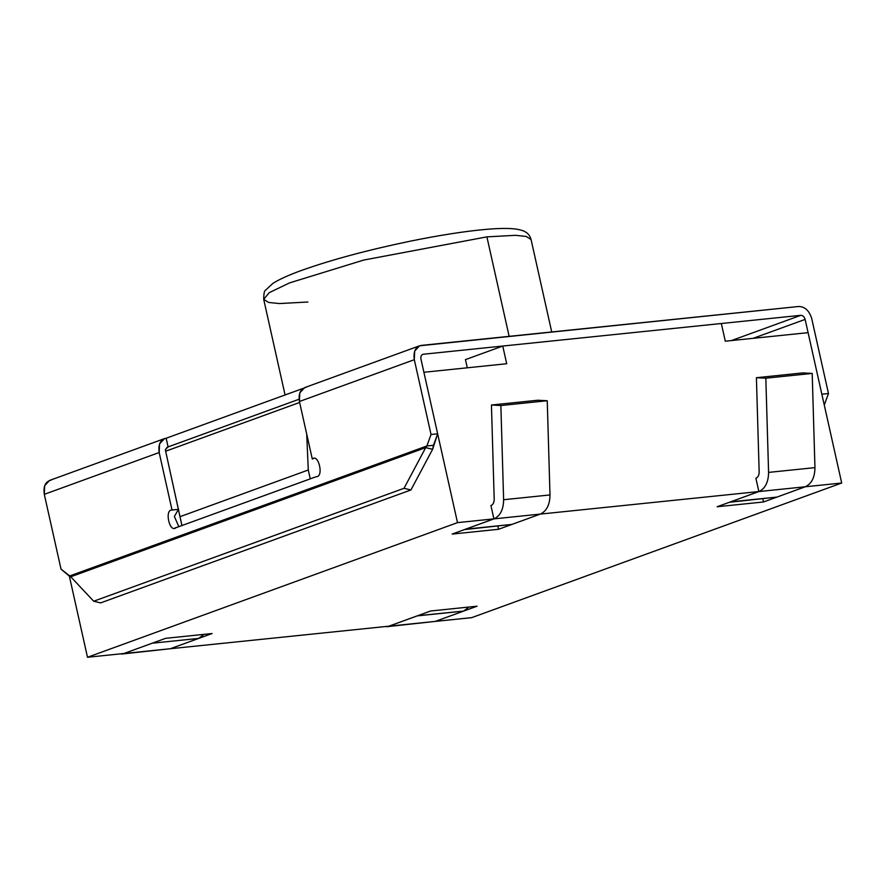 <?xml version="1.0" encoding="UTF-8"?>
<svg xmlns="http://www.w3.org/2000/svg" width="886" height="886" viewBox="0 0 886 886"><rect width="100%" height="100%" fill="white"/><g stroke="black" fill="none" stroke-linecap="round" stroke-linejoin="round"><path stroke-width="1.33" d="M179.98 516.693L308.284 470.001L306.711 434.096L308.284 470.001L179.98 516.693L181.951 525.531L310.266 478.85L308.284 470.001L310.266 478.85L181.951 525.531L165.649 451.218L179.98 516.693M299.645 402.454L165.649 451.218L299.645 402.454M167.742 447.12L165.339 449.767L167.144 447.264M165.339 449.767L165.649 451.218L165.339 449.767M808.087 332.66L841.7 483.014L471.684 617.653L435.292 621.407L471.684 617.653L841.7 483.014L808.087 332.66L725.291 341.199L808.087 332.66M465.449 359.627L502.75 346.049L721.337 323.512L725.291 341.199L721.337 323.512L502.75 346.049L465.449 359.627L467.276 367.801L465.449 359.627M506.703 363.736L502.75 346.049L506.703 363.736L423.896 372.275L506.703 363.736M423.896 372.275L457.508 522.629L493.912 518.875L490.922 505.518L493.912 518.875L457.508 522.629L423.896 372.275M540.338 514.09L758.87 491.553L755.88 478.196L758.87 491.553L540.338 514.09L498.563 529.285L452.137 534.081L493.912 518.875L452.137 534.081L498.563 529.285L540.338 514.09M805.296 486.768L841.7 483.014L805.296 486.768L763.522 501.974L717.095 506.759L758.87 491.553L717.095 506.759L763.522 501.974L762.824 498.84L763.522 501.974L805.296 486.768M388.854 626.192L170.334 648.729L388.854 626.192L430.629 610.997L477.067 606.201L435.292 621.407L477.067 606.201L430.629 610.997L388.854 626.192M123.896 653.514L87.492 657.268L69.352 576.11L87.492 657.268L457.508 522.629L87.492 657.268L123.896 653.514L165.671 638.319L212.108 633.523L170.334 648.729L212.108 633.523L165.671 638.319L123.896 653.514M497.866 526.162L498.563 529.285L497.866 526.162M386.551 626.734L435.259 621.407L384.147 626.679L388.888 626.192L417.616 615.726L463.599 611.096L435.259 621.407L430.518 621.894M468.96 607.043L463.599 611.096L468.96 607.043M463.599 611.096L417.24 615.881L388.888 626.192L435.259 621.407L463.599 611.096M121.592 654.056L170.3 648.729L198.641 638.418L204.001 634.365L198.641 638.418L170.3 648.729L165.56 649.216M152.281 643.192L123.929 653.514L152.281 643.192L198.641 638.418L152.281 643.192M170.3 648.729L123.929 653.514L170.3 648.729M729.377 502.284L776.922 497.09L730.551 501.864L776.922 497.09L805.263 486.768L758.903 491.553L805.263 486.768C811.576 483.822 814.81 477.432 814.954 467.62L768.583 472.404L814.954 467.62L812.196 373.416L765.825 378.2L768.583 472.404C768.439 482.217 765.216 488.596 758.903 491.553L730.175 501.997L758.903 491.553C765.216 488.596 768.439 482.217 768.583 472.404L765.825 378.2L812.196 373.416L802.771 372.917L756.411 377.702L765.825 378.2L756.411 377.702L759.158 471.906C759.114 475.173 758.039 477.299 755.935 478.285L755.902 478.296C758.039 477.299 759.114 475.173 759.158 471.906L756.411 377.702L802.771 372.917L812.196 373.416L814.954 467.62C814.81 477.432 811.576 483.822 805.263 486.768L776.922 497.09L772.182 497.578M464.408 529.606L511.964 524.401L465.205 529.319L493.945 518.875C500.258 515.918 503.481 509.539 503.625 499.726L500.867 405.522L547.238 400.738L537.813 400.239L547.238 400.738L549.996 494.942C549.852 504.754 546.618 511.133 540.305 514.09L511.964 524.401L507.213 524.9M500.867 405.522L491.442 405.013L494.2 499.228C494.155 502.495 493.081 504.621 490.977 505.607L490.944 505.618C493.081 504.621 494.155 502.495 494.2 499.228L491.442 405.013L500.867 405.522L503.625 499.726L549.996 494.942L547.238 400.738L500.867 405.522M537.813 400.239L491.442 405.013L537.813 400.239M493.945 518.875L540.305 514.09C546.618 511.133 549.852 504.754 549.996 494.942L503.625 499.726C503.481 509.539 500.258 515.918 493.945 518.875L465.593 529.186L511.964 524.401L540.305 514.09L493.945 518.875M509.14 336.348L486.901 236.861L363.714 260.063L289.589 282.878L269.255 292.646L263.696 299.324L269.255 292.646L289.589 282.878L363.714 260.063L486.901 236.861L509.14 336.348M307.863 302.015L279.256 303.555L268.569 302.436L263.696 299.324C263.784 293.609 264.349 290.608 265.412 290.342L272.877 283.409C279.134 279.378 288.925 274.959 302.27 270.152C331.929 259.642 367.856 249.996 410.03 241.225C439.29 235.277 464.375 231.346 485.295 229.441C498.829 228.223 509.173 228.112 516.316 229.109C521.034 229.961 524.047 230.903 525.365 231.955C528.111 233.383 530.016 235.92 531.068 239.552L526.195 236.44L515.508 235.322L486.901 236.861L515.508 235.322L526.195 236.44L531.068 239.552L551.723 331.951M303.112 388.4L166.158 438.238L168.13 447.087L166.158 438.238L303.112 388.4M423.264 354.245C421.326 354.732 420.551 356.327 420.939 359.007L437.651 433.819L433.498 445.293L426.875 445.979L433.498 445.293L432.612 449.302L410.927 489.969L100.594 602.901L93.683 601.229L404.016 488.308L425.701 447.629L432.612 449.302L425.701 447.629L404.016 488.308L410.927 489.969L404.016 488.308L93.683 601.229L100.594 602.901L410.927 489.969L432.612 449.302L437.651 433.819L431.028 434.494L414.316 359.694L414.67 351.077L419.565 345.795L798.851 306.478C805.031 306.7 809.328 310.776 811.753 318.716L828.476 393.517L824.279 405.057L828.476 393.517L821.843 394.204L805.13 319.403C804.322 316.756 802.882 315.394 800.822 315.316L731.437 340.567L800.822 315.316L423.264 354.245L800.822 315.316C802.882 315.394 804.322 316.756 805.13 319.403L821.843 394.204L828.476 393.517L811.753 318.716C809.328 310.776 805.031 306.7 798.851 306.478L421.282 345.407C415.479 346.869 413.153 351.631 414.316 359.694L431.028 434.494L437.651 433.819L420.939 359.007C420.551 356.327 421.326 354.732 423.264 354.245L422.688 354.378M164.431 438.636L166.158 438.238C160.355 439.7 158.029 444.462 159.181 452.536L159.546 443.919L164.431 438.636L49.55 480.433L44.665 485.716L44.3 494.333L61.023 569.133L69.296 576.088L426.875 445.979L431.028 434.494L426.875 445.979L69.296 576.088L70.758 576.786L425.701 447.629L426.875 445.979L425.701 447.629L70.758 576.786L93.683 601.229L70.758 576.786L61.023 569.133L44.3 494.333C43.148 486.27 45.463 481.508 51.266 480.046M159.181 452.536L172.028 510.015L178.662 509.339L172.028 510.015C164.242 509.45 169.603 533.427 175.982 527.702L316.236 476.679C324.021 477.244 318.661 453.267 312.282 458.981C318.661 453.267 324.021 477.244 316.236 476.679L175.982 527.702C169.603 533.427 164.242 509.45 172.028 510.015L159.181 452.536L44.3 494.333L159.181 452.536M313.323 458.749L312.282 458.981L299.424 401.502L312.282 458.981M178.828 526.672L174.387 516.483L178.396 509.439L174.387 516.483L178.828 526.672M174.941 527.945L175.982 527.702M419.565 345.795L304.684 387.603L299.789 392.886L299.424 401.502L414.316 359.694L299.424 401.502C298.272 393.428 300.598 388.666 306.401 387.204M805.13 319.403L753.078 338.341L805.13 319.403M299.069 399.254L167.166 447.253M285.07 394.968L263.696 299.324"/></g></svg>

